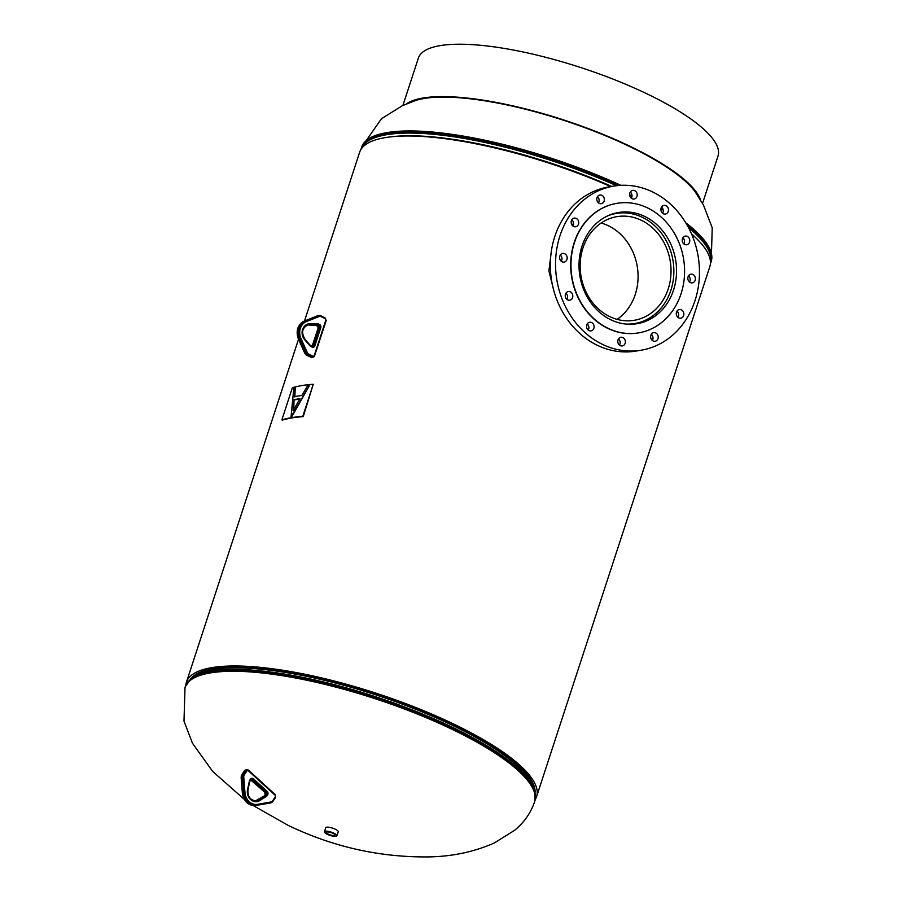 <?xml version="1.0" encoding="UTF-8"?>
<svg xmlns="http://www.w3.org/2000/svg" width="902" height="902" viewBox="0 0 902 902"><rect width="100%" height="100%" fill="white"/><g stroke="black" fill="none" stroke-linecap="round" stroke-linejoin="round"><path stroke-width="1.35" d="M588.228 325.126L586.875 324.573M553.772 290.512L548.901 270.882L551.426 250.677M535.281 799.465A184.188 48.482 -161.9 0 0 536.577 796.68L709.806 266.699A184.188 48.482 -161.9 0 0 691.496 233.855M631.941 196.489A184.188 48.482 -161.9 0 0 629.72 195.396M610.744 186.601A184.188 48.482 -161.9 0 0 385.278 137.611A184.188 48.482 -161.9 0 0 359.65 152.246L304.493 320.999M536.577 796.68A184.188 48.482 -161.9 0 0 416.758 707.89A184.188 48.482 -161.9 0 0 212.049 667.593A184.188 48.482 -161.9 0 0 186.421 682.228A184.188 48.482 -161.9 0 0 185.823 685.238M571.834 224.745L573.503 223.719M572.871 224.091L573.503 223.73M535.134 791.742A182.001 47.907 -161.9 0 0 408.741 705.387A182.001 47.907 -161.9 0 0 213.83 668.45A182.001 47.907 -161.9 0 0 190.502 679.093M334.969 834.801A4.6 1.206 -161.9 0 0 330.436 832.422A4.6 1.206 -161.9 0 0 326.31 832.332A4.6 1.206 -161.9 0 0 326.377 832.726A4.6 1.206 -161.9 0 0 330.955 835.117A4.6 1.206 -161.9 0 0 335.048 835.184A4.6 1.206 -161.9 0 0 334.969 834.801M336.92 835.804L338.227 831.791A6.562 1.725 -161.9 0 0 338.126 831.238A6.562 1.725 -161.9 0 0 331.62 827.833A6.562 1.725 -161.9 0 0 325.746 827.709L324.438 831.723A6.562 1.725 -161.9 0 0 324.54 832.275A6.562 1.725 -161.9 0 0 331.045 835.692A6.562 1.725 -161.9 0 0 336.92 835.804A6.562 1.725 -161.9 0 0 336.807 835.252A6.562 1.725 -161.9 0 0 330.301 831.847A6.562 1.725 -161.9 0 0 324.438 831.723M617.081 319.376A52.541 45.235 80.6 0 0 632.618 301.02A52.541 45.235 80.6 0 0 601.127 223.031M665.575 295.563A52.541 45.235 80.6 0 0 662.237 239.582A52.541 45.235 80.6 0 0 617.002 216.638A52.541 45.235 80.6 0 0 585.601 241.386A52.541 45.235 80.6 0 0 588.938 297.356A52.541 45.235 80.6 0 0 634.174 320.3A52.541 45.235 80.6 0 0 665.575 295.563M625.56 324.032A55.823 48.065 80.6 0 0 634.704 323.547A55.823 48.065 80.6 0 0 668.066 297.254A55.823 48.065 80.6 0 0 664.526 237.778A55.823 48.065 80.6 0 0 616.461 213.402A55.823 48.065 80.6 0 0 607.644 215.882M633.125 323.807A56.375 48.539 -99.4 0 1 631.727 324.258M667.593 302.734A56.375 48.539 -99.4 0 1 636.992 323.717A56.375 48.539 -99.4 0 1 586.796 296.228A56.375 48.539 -99.4 0 1 587.969 233.483A56.375 48.539 -99.4 0 1 618.569 212.489A56.375 48.539 -99.4 0 1 668.765 239.988A56.375 48.539 -99.4 0 1 667.593 302.734M657.524 339.637A4.375 3.766 -99.4 0 1 655.156 341.272A4.375 3.766 -99.4 0 1 651.255 339.129A4.375 3.766 -99.4 0 1 651.345 334.259A4.375 3.766 -99.4 0 1 653.724 332.635A4.375 3.766 -99.4 0 1 657.626 334.766A4.375 3.766 -99.4 0 1 657.524 339.637M624.68 344.282A4.375 3.766 -99.4 0 1 622.301 345.917A4.375 3.766 -99.4 0 1 618.4 343.786A4.375 3.766 -99.4 0 1 618.501 338.904A4.375 3.766 -99.4 0 1 620.869 337.28A4.375 3.766 -99.4 0 1 624.77 339.411A4.375 3.766 -99.4 0 1 624.68 344.282M593.415 329.253A4.375 3.766 -99.4 0 1 591.047 330.887A4.375 3.766 -99.4 0 1 587.146 328.745A4.375 3.766 -99.4 0 1 587.236 323.874A4.375 3.766 -99.4 0 1 589.615 322.251A4.375 3.766 -99.4 0 1 593.505 324.382A4.375 3.766 -99.4 0 1 593.415 329.253M572.116 298.573A4.375 3.766 -99.4 0 1 569.737 300.197A4.375 3.766 -99.4 0 1 565.847 298.066A4.375 3.766 -99.4 0 1 565.937 293.195A4.375 3.766 -99.4 0 1 568.305 291.56A4.375 3.766 -99.4 0 1 572.206 293.702A4.375 3.766 -99.4 0 1 572.116 298.573M566.49 260.452A4.375 3.766 -99.4 0 1 564.111 262.087A4.375 3.766 -99.4 0 1 560.21 259.956A4.375 3.766 -99.4 0 1 560.3 255.074A4.375 3.766 -99.4 0 1 562.679 253.451A4.375 3.766 -99.4 0 1 566.58 255.582A4.375 3.766 -99.4 0 1 566.49 260.452M578.035 225.128A4.375 3.766 -99.4 0 1 575.656 226.752A4.375 3.766 -99.4 0 1 571.755 224.621A4.375 3.766 -99.4 0 1 571.857 219.75A4.375 3.766 -99.4 0 1 574.224 218.115A4.375 3.766 -99.4 0 1 578.126 220.257A4.375 3.766 -99.4 0 1 578.035 225.128M603.663 202.048A4.375 3.766 -99.4 0 1 601.296 203.672A4.375 3.766 -99.4 0 1 597.395 201.541A4.375 3.766 -99.4 0 1 597.485 196.67A4.375 3.766 -99.4 0 1 599.864 195.035A4.375 3.766 -99.4 0 1 603.754 197.166A4.375 3.766 -99.4 0 1 603.663 202.048M636.519 197.391A4.375 3.766 -99.4 0 1 634.14 199.026A4.375 3.766 -99.4 0 1 630.239 196.895A4.375 3.766 -99.4 0 1 630.329 192.013A4.375 3.766 -99.4 0 1 632.708 190.39A4.375 3.766 -99.4 0 1 636.609 192.521A4.375 3.766 -99.4 0 1 636.519 197.391M667.773 212.432A4.375 3.766 -99.4 0 1 665.405 214.056A4.375 3.766 -99.4 0 1 661.504 211.925A4.375 3.766 -99.4 0 1 661.594 207.054A4.375 3.766 -99.4 0 1 663.973 205.419A4.375 3.766 -99.4 0 1 667.875 207.55A4.375 3.766 -99.4 0 1 667.773 212.432M689.083 243.112A4.375 3.766 -99.4 0 1 686.704 244.746A4.375 3.766 -99.4 0 1 682.803 242.604A4.375 3.766 -99.4 0 1 682.893 237.733A4.375 3.766 -99.4 0 1 685.272 236.099A4.375 3.766 -99.4 0 1 689.173 238.241A4.375 3.766 -99.4 0 1 689.083 243.112M694.709 281.221A4.375 3.766 -99.4 0 1 692.33 282.856A4.375 3.766 -99.4 0 1 688.429 280.725A4.375 3.766 -99.4 0 1 688.53 275.843A4.375 3.766 -99.4 0 1 690.898 274.219A4.375 3.766 -99.4 0 1 694.799 276.35A4.375 3.766 -99.4 0 1 694.709 281.221M683.164 316.557A4.375 3.766 -99.4 0 1 680.784 318.192A4.375 3.766 -99.4 0 1 676.883 316.05A4.375 3.766 -99.4 0 1 676.974 311.179A4.375 3.766 -99.4 0 1 679.353 309.544A4.375 3.766 -99.4 0 1 683.254 311.686A4.375 3.766 -99.4 0 1 683.164 316.557M568.756 217.055A83.187 71.63 -99.4 0 1 613.912 186.083A83.187 71.63 -99.4 0 1 687.989 226.661A83.187 71.63 -99.4 0 1 686.253 319.252A83.187 71.63 -99.4 0 1 641.108 350.224A83.187 71.63 -99.4 0 1 567.031 309.645A83.187 71.63 -99.4 0 1 568.756 217.055M641.108 350.224L635.887 351.092A83.187 71.63 -99.4 0 1 561.811 310.513A83.187 71.63 -99.4 0 1 563.536 217.923A83.187 71.63 -99.4 0 1 608.692 186.951L613.912 186.083M581.407 227.766A65.677 56.544 -99.4 0 1 617.047 203.311A65.677 56.544 -99.4 0 1 675.53 235.343A65.677 56.544 -99.4 0 1 674.155 308.439A65.677 56.544 -99.4 0 1 638.515 332.906A65.677 56.544 -99.4 0 1 580.031 300.862A65.677 56.544 -99.4 0 1 581.407 227.766M638.379 332.928A65.677 56.544 -99.4 0 1 638.244 332.951A65.677 56.544 -99.4 0 1 579.76 300.907A65.677 56.544 -99.4 0 1 581.125 227.811A65.677 56.544 -99.4 0 1 616.776 203.356A65.677 56.544 -99.4 0 1 616.912 203.333M651.323 334.304A4.375 3.766 -99.4 0 1 652.338 340.46M618.468 338.949A4.375 3.766 -99.4 0 1 619.494 345.105M587.202 323.919A4.375 3.766 -99.4 0 1 588.228 330.076M565.904 293.24A4.375 3.766 -99.4 0 1 566.93 299.396M560.277 255.119A4.375 3.766 -99.4 0 1 561.292 261.276M571.823 219.795A4.375 3.766 -99.4 0 1 572.849 225.951M597.451 196.704A4.375 3.766 -99.4 0 1 598.477 202.86M630.306 192.058A4.375 3.766 -99.4 0 1 631.321 198.215M661.572 207.088A4.375 3.766 -99.4 0 1 662.587 213.244M682.87 237.778A4.375 3.766 -99.4 0 1 683.885 243.935M688.497 275.888A4.375 3.766 -99.4 0 1 689.523 282.044M676.951 311.224A4.375 3.766 -99.4 0 1 677.966 317.38M613.405 213.684A56.375 48.539 -99.4 0 1 614.871 213.661M415.236 100.618A156.362 41.154 18.1 0 1 629.528 146.474A156.362 41.154 18.1 0 1 695.442 192.205M702.534 203.412L718.015 156.057A157.625 41.492 -161.9 0 0 647.286 93.988A157.625 41.492 -161.9 0 0 418.37 58.123L402.89 105.466M406.351 103.956A157.625 41.492 18.1 0 1 630.16 146.372A157.625 41.492 18.1 0 1 700.64 200.143M295.236 387.578L294.311 396.722A187.345 49.317 -161.9 0 1 301.82 395.493L307.706 385.537A187.345 49.317 -161.9 0 1 309.521 385.357L291.301 416.51A187.345 49.317 -161.9 0 0 291.087 416.544L293.815 387.939A187.345 49.317 -161.9 0 1 295.236 387.578L294.841 396.97M309.521 385.357L291.808 416.758A186.714 49.148 -161.9 0 0 291.605 416.792L291.087 416.544M281.864 419.858A186.714 49.148 18.1 0 1 302.768 416.397L313.265 384.275A186.714 49.148 18.1 0 0 292.361 387.747L281.864 419.858L282.405 420.095A186.083 48.979 18.1 0 1 303.23 416.645L302.768 416.397M313.265 384.275L303.23 416.645M294.041 399.665L293.127 410.647L299.96 398.695A187.345 49.317 -161.9 0 0 294.041 399.665L293.748 409.564M299.768 399.034A186.714 49.148 -161.9 0 0 294.571 399.913M244.262 799.341L212.624 771.357L192.464 743.248L183.985 721.048L185.023 687.493A183.895 48.404 18.1 0 1 210.606 672.881A183.895 48.404 18.1 0 1 452.094 729.335A183.895 48.404 18.1 0 1 534.604 801.754C530.782 812.984 524.085 822.523 514.523 830.381L494.116 843.088C474.08 851.849 452.443 856.449 429.205 856.9C380.204 857.52 333.21 847.023 288.212 825.398L253.169 805.542M191.247 678.484A181.787 47.851 18.1 0 1 214 668.529A181.787 47.851 18.1 0 1 407.253 704.89A181.787 47.851 18.1 0 1 534.897 790.817M213.379 669.464A182.125 47.941 18.1 0 1 401.458 703.808A182.125 47.941 18.1 0 1 534.266 788.495L534.942 790.975A183.557 48.313 18.1 0 0 401.086 705.623A183.557 48.313 18.1 0 0 211.519 671.009A183.557 48.313 18.1 0 0 191.111 678.597L193.129 676.985A182.125 47.941 18.1 0 1 213.379 669.464M185.023 687.493L185.327 686.557A183.895 48.404 18.1 0 1 210.91 671.945A183.895 48.404 18.1 0 1 415.281 712.185A183.895 48.404 18.1 0 1 534.909 800.818L534.942 790.975M695.386 192.137L703.515 205.194L712.23 227.8L711.216 261.422A183.895 48.404 -161.9 0 0 685.734 222.738M694.269 236.347A182.125 47.941 -161.9 0 0 691.439 233.708M662.778 212.895A182.125 47.941 -161.9 0 0 661.685 212.218M631.986 195.959A182.125 47.941 -161.9 0 0 629.641 194.809M611.703 186.443A182.125 47.941 -161.9 0 0 390.115 136.935M616.461 185.711A183.557 48.313 -161.9 0 0 386.823 134.68A183.557 48.313 -161.9 0 0 361.533 148.571M618.84 185.462A183.895 48.404 -161.9 0 0 386.902 133.485A183.895 48.404 -161.9 0 0 361.319 148.097L360.947 149.461M620.88 185.327A183.895 48.404 -161.9 0 0 387.206 132.549A183.895 48.404 -161.9 0 0 361.623 147.161L361.319 148.097M711.216 261.422L710.911 262.358A183.895 48.404 -161.9 0 0 687.02 224.914M662.542 208.227A183.895 48.404 -161.9 0 0 661.346 207.505M710.449 262.617A183.557 48.313 -161.9 0 0 688.519 227.654M663.196 210.031A183.557 48.313 -161.9 0 0 660.974 208.689M317.628 315.824A4.375 3.766 80.6 0 0 316.94 316.016L318.259 315.801A4.375 3.766 -99.4 0 1 318.947 315.61A4.375 3.766 -99.4 0 1 320.977 315.914L316.85 316.061M321.168 316.016L325.058 317.842L325.115 318.553L321.146 316.647A3.507 3.01 80.6 0 0 318.981 316.557L306.398 321.597A12.256 10.553 80.6 0 0 300.93 338.329L307.244 352.457A3.507 3.01 80.6 0 0 308.879 354.182L312.847 356.098A1.308 1.127 80.6 0 0 314.302 355.399L325.791 320.266A1.308 1.127 80.6 0 0 325.115 318.553M321.146 316.647L321.089 315.925L325.058 317.842L326.186 320.616L314.64 355.613M298.449 338.87L298.382 338.972C295.642 330.808 297.626 324.844 304.324 321.078L316.895 316.038L304.369 321.056A13.135 11.309 80.6 0 0 298.506 338.983L304.82 353.11A4.375 3.766 80.6 0 0 306.86 355.275L310.829 357.192L312.148 356.966L308.18 355.061A4.375 3.766 -99.4 0 1 306.139 352.896L299.825 338.769A13.135 11.309 -99.4 0 1 305.688 320.841L318.259 315.801L318.981 316.557M310.626 357.091L310.829 357.192A2.187 1.883 80.6 0 0 311.844 357.339L313.163 357.124A2.187 1.883 -99.4 0 1 312.148 356.966L312.847 356.098M325.791 320.266L314.572 355.816A2.187 1.883 -99.4 0 1 313.163 357.124L314.302 355.399M306.646 355.174L308.879 354.182M304.763 352.998L307.244 352.457M311.844 357.339L306.736 355.264L304.696 353.099L298.382 338.972L300.93 338.329M304.324 321.078L306.398 321.597M320.762 327.73L314.854 345.793A2.514 2.165 -99.4 0 1 312.058 347.123L310.998 346.605A2.514 2.165 -99.4 0 1 310.265 346.052L304.696 339.75A9.505 8.186 -99.4 0 1 302.598 329.444A9.505 8.186 -99.4 0 1 309.95 323.683L317.56 323.728A2.514 2.165 -99.4 0 1 318.406 323.919L319.477 324.438A2.514 2.165 -99.4 0 1 320.762 327.73L319.612 327.46A1.646 1.409 80.6 0 0 318.767 325.306L317.707 324.799A1.646 1.409 80.6 0 0 317.154 324.664L309.544 324.63A8.625 7.43 80.6 0 0 308.461 324.72C302.204 327.505 301.02 332.353 304.921 339.242L304.696 339.75M310.491 345.669A1.646 1.409 80.6 0 0 310.818 345.883L310.998 346.605M304.932 339.389L310.265 346.052M307.819 324.867A8.625 7.43 -99.4 0 1 308.225 324.855L309.95 323.683M308.157 324.855L315.835 324.889L317.56 323.728M315.756 324.889L315.801 324.889A1.646 1.409 -99.4 0 1 316.388 325.013L318.406 323.919M307.142 324.934L317.459 325.532L319.477 324.438M317.256 325.43L317.459 325.532A1.646 1.409 -99.4 0 1 318.293 327.674L319.612 327.46L313.704 345.522L312.385 345.748A1.646 1.409 -99.4 0 1 311.979 346.391M316.207 324.945L318.293 327.674L312.317 345.928M312.069 346.458A1.646 1.409 80.6 0 0 313.704 345.522L314.854 345.793M311.021 345.973L312.058 347.123M311.325 346.718L312.261 345.816L318.226 327.877M304.775 339.22L310.48 345.545L312.644 346.503M246.877 771.018L244.397 770.827L245.671 769.981A2.187 1.883 80.6 0 0 244.521 770.759L241.984 774.514L243.303 774.299L245.84 770.533A2.187 1.883 -99.4 0 1 248.49 770.24L248.467 770.849A1.308 1.127 80.6 0 0 246.877 771.018L244.352 774.784A3.507 3.01 80.6 0 0 243.754 777.141L244.972 792.723A12.256 10.553 80.6 0 0 257.611 804.302L270.882 801.979A3.507 3.01 80.6 0 0 272.708 800.75L275.245 796.996A1.308 1.127 80.6 0 0 275.02 795.158L248.467 770.849M241.849 774.728L241.984 774.514A4.375 3.766 80.6 0 0 241.251 777.468L242.559 777.253A4.375 3.766 -99.4 0 1 243.303 774.299L244.352 774.784M248.659 770.409L275.02 795.158M245.671 769.981L248.625 770.274L275.166 794.583L275.538 797.56L273.013 801.179M270.882 801.979L270.589 802.915L272.878 801.382A4.375 3.766 -99.4 0 1 270.6 802.915L257.318 805.238A13.135 11.309 -99.4 0 1 257.239 805.249A13.135 11.309 -99.4 0 1 243.777 792.835L242.559 777.253L243.754 777.141M244.386 770.962L241.86 774.581L241.127 777.501L242.458 793.05A13.135 11.309 80.6 0 0 255.92 805.463A13.135 11.309 80.6 0 0 255.999 805.452L257.16 805.26M242.458 793.095L244.972 792.723M253.485 778.866L267.139 791.37A2.514 2.165 -99.4 0 1 267.578 794.899L266.902 795.914A2.514 2.165 -99.4 0 1 266.259 796.534L259.697 800.604A9.505 8.186 -99.4 0 1 250.609 799.522A9.505 8.186 -99.4 0 1 247.554 789.487L249.392 781.087A2.514 2.165 -99.4 0 1 249.764 780.207L250.44 779.204A2.514 2.165 -99.4 0 1 253.485 778.866L252.594 779.61A1.646 1.409 80.6 0 0 250.745 779.655M265.087 794.842L264.929 792.339A1.646 1.409 -99.4 0 1 265.222 794.639L264.534 795.643A1.646 1.409 -99.4 0 1 264.117 796.049L265.436 795.835A1.646 1.409 80.6 0 0 265.853 795.429L266.541 794.414A1.646 1.409 80.6 0 0 266.248 792.114L252.594 779.61L251.275 779.835L264.929 792.339L267.139 791.37M264.399 795.823L266.902 795.914M263.982 796.139L257.555 800.119L265.436 795.835L266.259 796.534M247.554 789.487L247.847 789.814A8.625 7.43 80.6 0 0 256.506 800.796A8.625 7.43 80.6 0 0 258.874 799.905L259.697 800.604M257.42 800.209L257.555 800.119A8.625 7.43 -99.4 0 1 255.841 800.875M249.392 781.087L247.892 789.645M249.764 780.207L249.933 780.839A1.646 1.409 80.6 0 0 249.73 781.245M250.44 779.204L250.068 780.636M255.187 801.021L264.038 796.083L265.222 794.639L267.578 794.899M250.158 779.475L264.748 792.17M257.611 804.302L257.329 805.238L255.92 805.463C248.354 805.7 243.822 801.562 242.345 793.083L241.251 777.513M272.708 800.75L275.245 796.996M270.589 802.915L257.329 805.238M298.517 339.287L186.421 682.228M185.327 686.557L191.111 678.597M534.604 801.754L534.909 800.818M361.623 147.161L381.433 118.771L402.157 105.805L415.315 100.596M710.911 262.358L710.404 263.677M634.704 323.547L630.25 324.28M616.461 213.402L611.996 214.135M256.506 800.796C250.44 800.559 247.599 796.883 247.971 789.746L249.809 781.346L251.478 779.26"/></g></svg>
